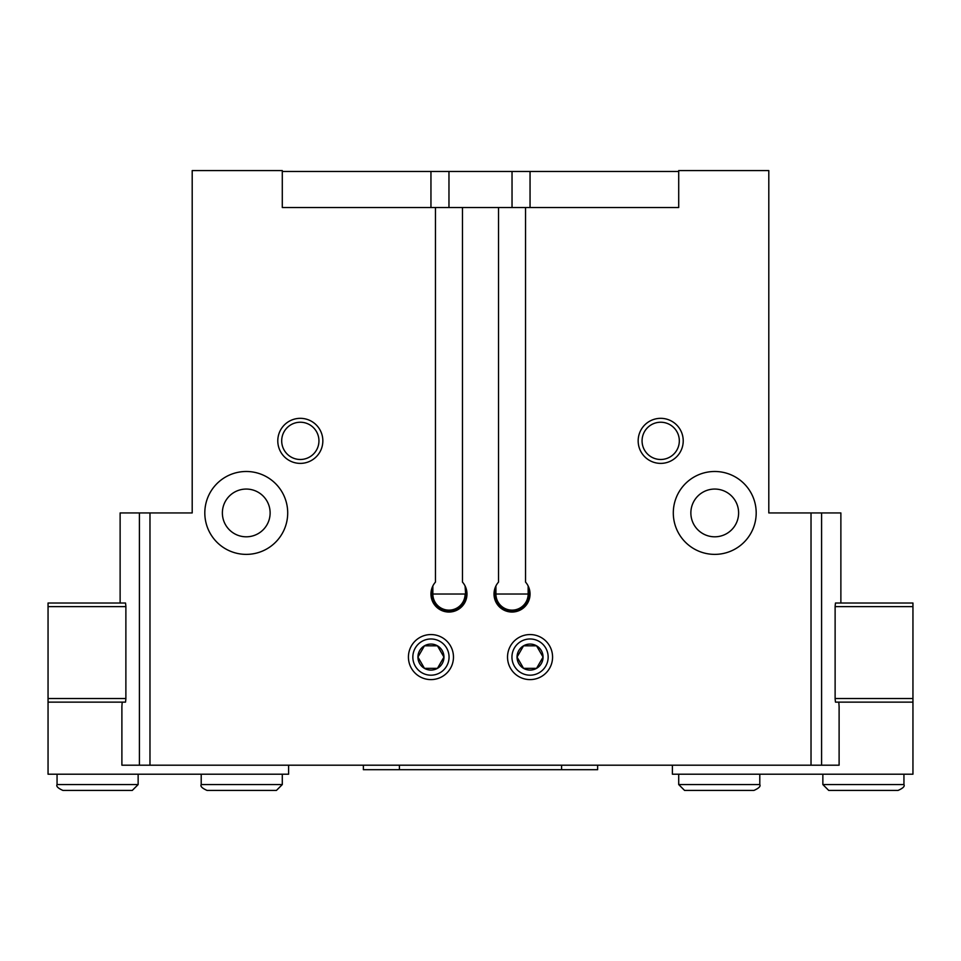 <?xml version="1.0" encoding="UTF-8"?>
<svg xmlns="http://www.w3.org/2000/svg" width="961" height="961" viewBox="0 0 961 961"><rect width="100%" height="100%" fill="white"/><g stroke="black" fill="none" stroke-linecap="round" stroke-linejoin="round"><path stroke-width="1.44" d="M673.301 512.934A41.443 41.443 0 0 0 735.465 548.827A41.443 41.443 0 0 0 735.465 477.04A41.443 41.443 0 0 0 673.301 512.934M204.813 512.934A41.443 41.443 0 0 0 266.978 548.827A41.443 41.443 0 0 0 266.978 477.04A41.443 41.443 0 0 0 204.813 512.934M690.863 512.934A23.881 23.881 0 0 0 726.684 533.607A23.881 23.881 0 0 0 726.684 492.26A23.881 23.881 0 0 0 690.863 512.934M222.375 512.934A23.881 23.881 0 0 0 258.197 533.607A23.881 23.881 0 0 0 258.197 492.26A23.881 23.881 0 0 0 222.375 512.934M435.453 207.516L435.453 582.102A18.019 18.019 0 0 0 436.498 607.028A18.019 18.019 0 0 0 461.436 607.028A18.019 18.019 0 0 0 462.481 582.102L462.481 207.516L282.294 207.516L282.294 170.577L192.2 170.577L192.2 512.934L120.125 512.934L120.125 603.027L125.519 603.027L125.879 606.187M432.342 587.063L432.342 594.018A16.625 16.625 0 0 0 448.967 610.643A16.625 16.625 0 0 0 465.592 594.018L465.592 587.063M498.519 207.516L498.519 582.102A18.019 18.019 0 0 0 499.564 607.028A18.019 18.019 0 0 0 524.502 607.028A18.019 18.019 0 0 0 525.547 582.102L525.547 207.516L462.481 207.516M495.408 587.063L495.408 594.018L528.658 594.018L528.658 587.063M525.547 207.516L678.706 207.516L678.706 170.577L768.8 170.577L768.8 512.934L840.875 512.934L840.875 603.027L835.481 603.027L835.121 606.175L835.121 698.983L835.481 702.131L838.809 702.131L839.109 706.635L839.109 765.196L121.891 765.196L121.891 706.635L122.191 702.131L125.519 702.131L125.879 698.983L125.879 606.175M408.425 657.084A22.523 22.523 0 0 0 442.204 676.592A22.523 22.523 0 0 0 442.204 637.575A22.523 22.523 0 0 0 408.425 657.084M507.528 657.084A22.523 22.523 0 0 0 541.307 676.592A22.523 22.523 0 0 0 541.307 637.575A22.523 22.523 0 0 0 507.528 657.084M638.164 440.859A22.523 22.523 0 0 0 671.955 460.367A22.523 22.523 0 0 0 671.955 421.35A22.523 22.523 0 0 0 638.164 440.859M277.789 440.859A22.523 22.523 0 0 0 311.58 460.367A22.523 22.523 0 0 0 311.58 421.35A22.523 22.523 0 0 0 277.789 440.859M363.378 765.196L363.378 769.701L597.622 769.701L597.622 765.196M678.706 171.478L530.052 171.478L530.052 207.516M512.033 207.516L512.033 171.478L530.052 171.478M512.033 171.478L282.294 171.478M430.948 207.516L430.948 171.478M528.658 594.018A16.625 16.625 0 0 1 512.033 610.643A16.625 16.625 0 0 1 495.408 594.018M281.693 440.859A18.619 18.619 0 0 0 309.622 456.992A18.619 18.619 0 0 0 309.622 424.726A18.619 18.619 0 0 0 281.693 440.859M642.068 440.859A18.619 18.619 0 0 0 669.997 456.992A18.619 18.619 0 0 0 669.997 424.726A18.619 18.619 0 0 0 642.068 440.859M835.121 606.631L912.95 606.631L912.95 603.027L835.481 603.027M912.95 606.631L912.95 774.206L672.4 774.206L672.4 765.196M912.95 698.527L835.121 698.527M912.95 702.131L835.481 702.131M678.706 784.56L759.791 784.56C760.824 786.29 758.866 788.236 753.929 790.422L684.568 790.422L678.706 784.56L678.706 774.206M822.856 784.56L903.941 784.56C904.974 786.29 903.016 788.236 898.079 790.422L828.718 790.422L822.856 784.56L822.856 774.206M288.6 765.196L288.6 774.206L48.05 774.206L48.05 603.027L125.519 603.027M48.05 698.527L125.879 698.527M48.05 702.131L125.519 702.131M48.05 606.631L125.879 606.631M201.209 774.206L201.209 784.56L282.294 784.56L282.294 774.206M207.071 790.422L276.432 790.422L282.294 784.572M57.059 774.206L57.059 784.56L138.144 784.56L138.144 774.206M62.909 790.422L132.282 790.422L138.144 784.572M536.55 668.351A13.01 13.01 0 0 0 536.55 645.816A13.01 13.01 0 0 0 517.042 657.084A13.01 13.01 0 0 0 536.55 668.351L543.061 657.084L536.55 645.816L523.553 645.816L517.042 657.084L523.553 668.351L536.55 668.351L523.553 668.351L517.042 657.084L523.553 645.816L536.55 645.816L543.061 657.084L536.55 668.351M530.052 675.187A18.103 18.103 0 0 0 545.728 648.026A18.103 18.103 0 0 0 514.375 648.026A18.103 18.103 0 0 0 530.052 675.187M437.447 668.351A13.01 13.01 0 0 0 437.447 645.816A13.01 13.01 0 0 0 417.939 657.084A13.01 13.01 0 0 0 437.447 668.351L443.958 657.084L437.447 645.816L424.45 645.816L417.939 657.084L424.45 668.351L437.447 668.351L424.45 668.351L417.939 657.084L424.45 645.816L437.447 645.816L443.958 657.084L437.447 668.351M430.948 675.187A18.103 18.103 0 0 0 446.625 648.026A18.103 18.103 0 0 0 415.272 648.026A18.103 18.103 0 0 0 430.948 675.187M432.846 585.958L432.846 594.018L465.088 594.018A16.121 16.121 0 0 1 448.967 610.139A16.121 16.121 0 0 1 432.846 594.018L432.342 594.018M465.592 594.018L465.088 585.958M495.912 585.958L495.912 594.018A16.121 16.121 0 0 0 512.033 610.139A16.121 16.121 0 0 0 528.154 594.018L528.154 585.958M149.976 765.196L149.976 512.934M811.024 765.196L811.024 512.934M821.595 765.196L821.595 512.934M139.405 765.196L139.405 512.934M561.584 769.701L561.584 765.196M399.416 769.701L399.416 765.196M448.967 207.516L448.967 171.478M759.791 784.56L759.791 774.206M903.941 784.56L903.941 774.206M201.209 784.56C200.176 786.29 202.134 788.236 207.059 790.422L276.432 790.422M57.059 784.56C56.026 786.29 57.984 788.236 62.921 790.422L132.282 790.422"/></g></svg>
